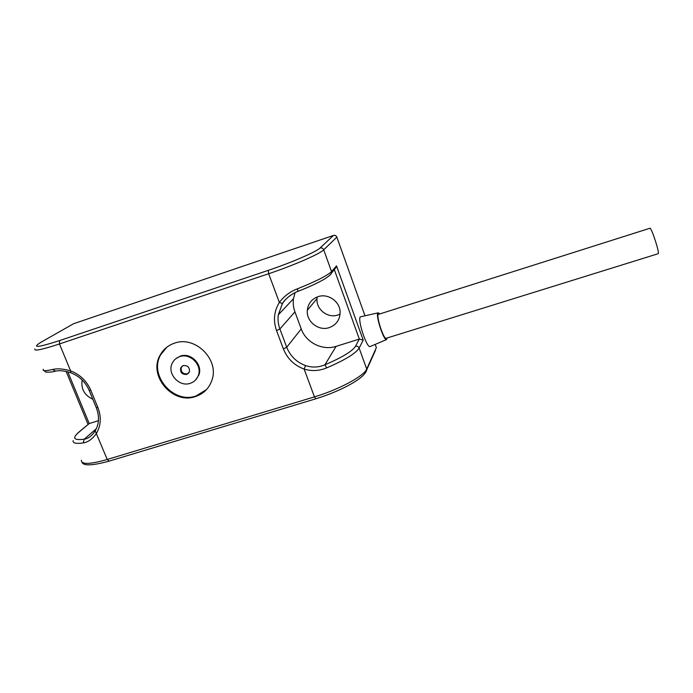 <?xml version="1.0" encoding="UTF-8"?>
<svg xmlns="http://www.w3.org/2000/svg" width="693" height="693" viewBox="0 0 693 693"><rect width="100%" height="100%" fill="white"/><g stroke="black" fill="none" stroke-linecap="round" stroke-linejoin="round"><path stroke-width="1.04" d="M188.635 373.215L187.327 373.899C182.649 374.09 180.639 371.898 181.289 367.307L182.025 366.173M183.247 365.549L180.691 367.853C180.041 372.444 182.06 374.644 186.746 374.445L189.362 372.028C189.899 367.481 187.864 365.324 183.247 365.549M190.228 383.316C194.083 382.016 196.751 379.478 198.241 375.701C202.625 365.376 190.315 352.659 179.738 356.626C176.325 357.787 173.822 359.97 172.254 363.175C166.753 373.492 179.184 387.387 190.228 383.316M195.582 379.989L198.804 375.147C203.188 364.839 190.896 352.139 180.345 356.107L175.684 358.809M174.454 343.182C168.052 345.374 163.253 349.393 160.066 355.24C147.921 375.805 172.869 404.799 195.435 396.569C203.595 393.823 209.087 388.383 211.911 380.232C219.603 359.641 195.131 335.343 174.454 343.182M166.788 347.236L160.707 354.721C148.571 375.26 173.475 404.192 196.006 395.98L206.54 389.553M379.617 313.808L378.326 312.794L377.78 313.175C375.684 316.017 383.645 340.332 386.443 339.622L387.231 337.95M378.075 312.846L360.23 316.883C357.545 320.149 366.536 347.557 369.984 346.621L370.434 346.431M658.22 253.699L386.044 338.323C383.506 338.912 376.342 317.022 378.231 314.44L650.112 228.196C652.226 229.643 659.667 253.04 658.22 253.699L658.055 253.751M92.827 399.281C84.39 395.218 80.83 388.79 82.155 379.998M329.279 327.607C318.659 331.401 306.089 321.517 307.311 310.308C308.099 303.612 311.659 299.064 318 296.673C327.815 293.113 339.769 301.264 340.107 311.737C340.116 319.534 336.512 324.826 329.279 327.607M317.247 296.942L317.022 298.605C315.843 309.26 327.763 318.641 337.863 315.012L340.081 314.102M294.482 292.957C289.483 295.504 285.481 299.012 282.475 303.491L279.357 302.46C283.957 296.197 290.029 291.632 297.557 288.756L297.938 291.389M295.045 292.68L293.468 298.7C292.87 303.179 293.364 307.562 294.932 311.867L279.894 328.976L286.72 347.254C290.263 356.089 296.535 362.196 305.526 365.583C312.127 367.74 318.589 367.481 324.93 364.795L326.654 367.896C319.282 370.963 311.772 371.361 304.123 369.083C294.204 365.35 287.292 358.619 283.385 348.891L276.533 330.57C273.059 320.608 274.004 311.244 279.357 302.46L268.676 273.726L59.459 343.945L70.599 370.885C79.972 374.497 86.694 380.942 90.766 390.228L97.878 407.527C101.464 416.883 100.987 425.502 96.44 433.394C92.446 439.033 88.037 442.212 83.221 442.931L84.217 439.197C88.063 438.686 91.615 436.088 94.872 431.392M55.57 371.136L52.625 369.49C57.354 368.304 63.349 368.771 70.599 370.885L70.755 372.765C79.297 376.065 85.438 381.956 89.18 390.41L90.766 390.228M78.335 432.553L89.215 423.562L98.423 420.677M333.671 270.105L334.407 269.863L359.329 339.085L336.114 346.353L324.93 364.795C342.091 357.458 352.287 351.282 355.518 346.257L359.329 339.085L363.21 340.142L359.13 348.059L366.701 369.048L376.342 347.643L375.19 344.412M283.385 348.891L286.72 347.254L301.238 328.924L294.932 311.867M301.238 328.924C305.994 342.637 322.514 350.901 336.114 346.353M95.21 430.855L107.224 459.485L314.457 396.881L304.123 369.083L305.526 365.583M70.695 372.739C64.423 370.72 59.269 370.209 55.232 371.214L55.232 371.214C52.911 371.95 49.827 372.262 45.981 372.141L43.642 370.417M333.541 235.429L73.579 323.718L40.991 342.247C31.298 348.232 37.5 347.678 59.598 340.575L268.295 270.348C291.398 262.638 316.536 251.706 320.036 248.016L333.446 235.464C335.005 235.1 336.14 235.663 336.833 237.145L364.916 315.601L336.833 237.145L323.709 249.835L331.54 271.552L336.512 265.861L336.547 266.788L329.946 275.104M336.512 265.861L363.21 340.142M297.557 288.756C316.268 281.245 327.598 275.511 331.54 271.552L331.713 272.366C331.947 273.501 329.703 275.641 324.982 278.794C318.468 282.64 309.485 286.833 298.051 291.355C294.352 292.541 286.053 297.375 282.397 303.543L278.274 314.873C277.659 319.664 278.196 324.359 279.894 328.976L276.533 330.57M320.036 248.016C321.725 247.626 322.947 248.233 323.709 249.835C320.097 253.803 293.33 265.514 268.676 273.726L268.295 270.348M355.518 346.257C357.19 345.911 358.394 346.509 359.13 348.059C355.769 353.439 344.941 360.057 326.654 367.896M315.869 398.778L314.457 396.881C338.868 389.648 364.232 375.927 366.701 369.048L365.852 372.011M83.221 442.931C75.979 443.953 72.618 443.173 73.155 440.609M81.35 460.204C81.228 464.674 89.856 464.431 107.224 459.485L109.139 461.122M43.312 369.256C42.42 371.015 45.53 371.093 52.625 369.49M59.598 340.575L59.459 343.945C42.004 349.67 33.801 351.36 34.849 349.012M67.81 371.846L89.215 423.562L78.569 432.467C71.968 438.262 73.856 440.505 84.217 439.197L96.336 428.724M282.475 303.491L278.274 314.873L293.468 298.7M89.224 390.523L96.284 407.675L97.878 407.527M77.425 433.316L78.569 432.467M40.237 342.68L40.991 342.247M72.895 324.107L73.779 323.648M81.982 462.222C83.351 466.034 92.342 465.687 108.957 461.174L315.765 398.813C334.398 393.148 354.028 383.844 362.43 376.126C365.116 373.536 366.58 371.344 366.822 369.542L375.372 350.545M375.208 344.404L376.299 347.462M336.833 237.058L336.833 237.145C336.192 235.637 335.083 235.074 333.515 235.429M180.691 367.853L181.289 367.307M198.241 375.701L198.804 375.147M160.707 354.721L160.066 355.24M386.443 339.622L369.984 346.621M317.022 298.605L307.311 310.308M96.327 407.787C99.515 416.172 99.168 423.804 95.305 430.7M88.072 424.411L66.13 371.439M333.454 235.455L73.753 323.657"/></g></svg>
